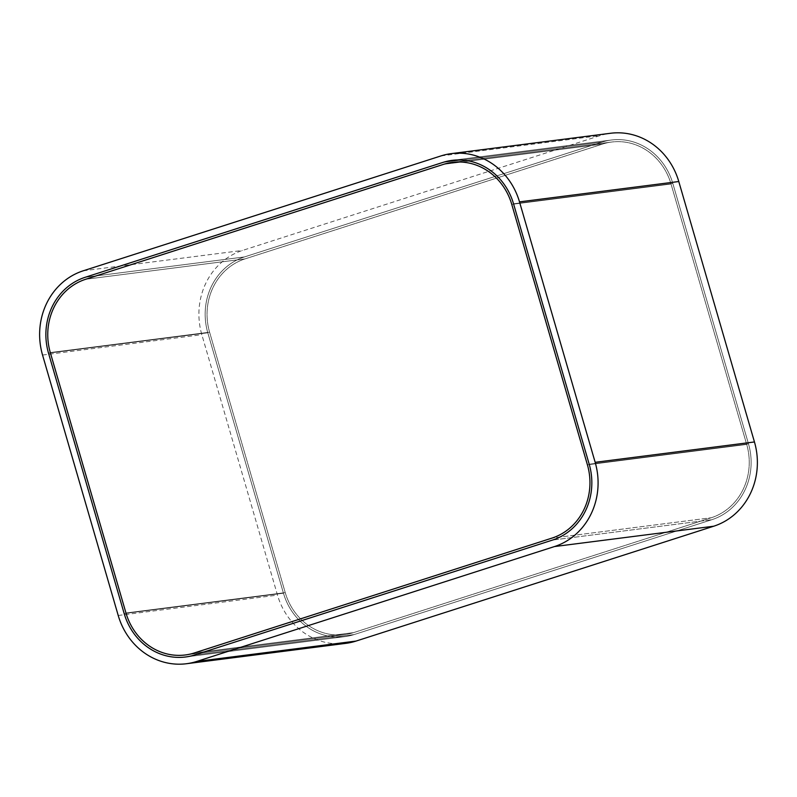 <?xml version="1.0" encoding="UTF-8"?>
<svg xmlns="http://www.w3.org/2000/svg" width="797" height="797" viewBox="0 0 797 797"><rect width="100%" height="100%" fill="white"/><g stroke="black" fill="none" stroke-linecap="round" stroke-linejoin="round"><path stroke-width="0.6" stroke-dasharray="3.98 2.99" d="M711.851 519.694L354.137 634.571A61.15 56.208 82.7 0 1 344.872 636.634A61.15 56.208 82.7 0 1 283.463 593.207L207.798 332.777A61.15 56.208 82.7 0 1 244.43 256.943L602.143 142.075A61.15 56.208 82.7 0 1 611.419 140.013A61.15 56.208 82.7 0 1 672.827 183.44L748.493 443.869A61.15 56.208 82.7 0 1 711.851 519.694L354.137 634.571A61.15 56.208 82.7 0 1 344.872 636.634A61.15 56.208 82.7 0 1 283.463 593.207L207.798 332.777A61.15 56.208 82.7 0 1 244.43 256.943L602.143 142.075A61.15 56.208 82.7 0 1 611.419 140.013A61.15 56.208 82.7 0 1 672.827 183.44L748.493 443.869A61.15 56.208 82.7 0 1 711.851 519.694L552.57 540.057L711.851 519.694M345.729 643.368A67.944 62.455 82.7 0 1 277.495 595.12L201.84 334.69A67.944 62.455 82.7 0 1 242.537 250.437L600.251 135.56A67.944 62.455 82.7 0 1 610.552 133.268M711.283 517.741L353.569 632.619A59.117 54.335 82.7 0 1 344.613 634.611A59.117 54.335 82.7 0 1 285.246 592.629L209.591 332.2A59.117 54.335 82.7 0 1 244.998 258.905L602.711 144.028A59.117 54.335 82.7 0 1 611.678 142.035A59.117 54.335 82.7 0 1 671.034 184.017L746.699 444.437A59.117 54.335 82.7 0 1 711.283 517.741L353.569 632.619A59.117 54.335 82.7 0 1 344.613 634.611A59.117 54.335 82.7 0 1 285.246 592.629L209.591 332.2A59.117 54.335 82.7 0 1 244.998 258.905L602.711 144.028A59.117 54.335 82.7 0 1 611.678 142.035A59.117 54.335 82.7 0 1 671.034 184.017L746.699 444.437A59.117 54.335 82.7 0 1 711.283 517.741L552.002 538.095L711.283 517.741M194.857 654.925L354.137 634.571L194.857 654.925M83.257 270.791L242.537 250.437M440.97 155.923L600.251 135.56M124.173 613.56L283.463 593.207L124.173 613.56M118.215 615.473L277.495 595.12M42.55 355.044L201.84 334.69M589.202 464.223L748.493 443.869L589.202 464.223M513.537 203.793L672.827 183.44L513.537 203.793M442.863 162.429L602.143 142.075L442.863 162.429M85.149 277.306L244.43 256.943L85.149 277.306M48.507 353.131L207.798 332.777L48.507 353.131M194.289 652.972L353.569 632.619L194.289 652.972M125.966 612.983L285.246 592.629L125.966 612.983M587.409 464.8L746.699 444.437L587.409 464.8M511.754 204.371L671.034 184.017L511.754 204.371M443.431 164.381L602.711 144.028L443.431 164.381M85.717 279.259L244.998 258.905L85.717 279.259M50.301 352.563L209.591 332.2L50.301 352.563M344.872 636.634L185.581 656.987L344.872 636.634M611.419 140.013L452.128 160.366L611.419 140.013M344.613 634.611L185.322 654.965L344.613 634.611M611.678 142.035L452.387 162.389L611.678 142.035"/><path stroke-width="1.2" d="M552.57 540.057L194.857 654.925A61.15 56.208 82.7 0 1 185.581 656.987A61.15 56.208 82.7 0 1 124.173 613.56L48.507 353.131A61.15 56.208 82.7 0 1 85.149 277.306L442.863 162.429A61.15 56.208 82.7 0 1 452.128 160.366A61.15 56.208 82.7 0 1 513.537 203.793L589.202 464.223A61.15 56.208 82.7 0 1 552.57 540.057L194.857 654.925A61.15 56.208 82.7 0 1 185.581 656.987A61.15 56.208 82.7 0 1 124.173 613.56L48.507 353.131A61.15 56.208 82.7 0 1 85.149 277.306L442.863 162.429A61.15 56.208 82.7 0 1 452.128 160.366A61.15 56.208 82.7 0 1 513.537 203.793L589.202 464.223A61.15 56.208 82.7 0 1 552.57 540.057M83.257 270.791L440.97 155.923A67.944 62.455 82.7 0 1 451.271 153.632A67.944 62.455 82.7 0 1 519.505 201.88L595.16 462.31A67.944 62.455 82.7 0 1 554.463 546.563L196.749 661.44A67.944 62.455 82.7 0 1 186.448 663.732A67.944 62.455 82.7 0 1 118.215 615.473L42.55 355.044A67.944 62.455 82.7 0 1 83.257 270.791M451.271 153.632L610.552 133.268A67.944 62.455 82.7 0 1 678.785 181.527L754.45 441.956A67.944 62.455 82.7 0 1 713.743 526.209L356.03 641.077A67.944 62.455 82.7 0 1 345.729 643.368L186.448 663.732M552.002 538.095L194.289 652.972A59.117 54.335 82.7 0 1 185.322 654.965A59.117 54.335 82.7 0 1 125.966 612.983L50.301 352.563A59.117 54.335 82.7 0 1 85.717 279.259L443.431 164.381A59.117 54.335 82.7 0 1 452.387 162.389A59.117 54.335 82.7 0 1 511.754 204.371L587.409 464.8A59.117 54.335 82.7 0 1 552.002 538.095L194.289 652.972A59.117 54.335 82.7 0 1 185.322 654.965A59.117 54.335 82.7 0 1 125.966 612.983L50.301 352.563A59.117 54.335 82.7 0 1 85.717 279.259L443.431 164.381A59.117 54.335 82.7 0 1 452.387 162.389A59.117 54.335 82.7 0 1 511.754 204.371L587.409 464.8A59.117 54.335 82.7 0 1 552.002 538.095M519.505 201.88L678.785 181.527M595.16 462.31L754.45 441.956M554.463 546.563L713.743 526.209M196.749 661.44L356.03 641.077"/></g></svg>
